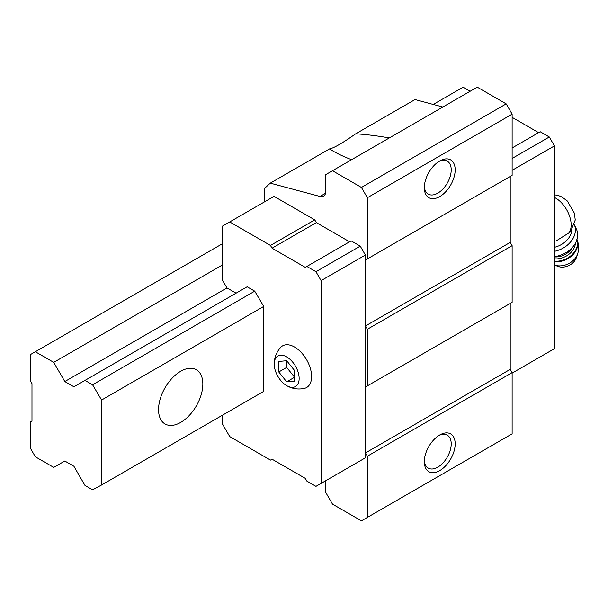 <?xml version="1.0" encoding="UTF-8"?>
<svg xmlns="http://www.w3.org/2000/svg" width="608" height="608" viewBox="0 0 608 608"><rect width="100%" height="100%" fill="white"/><g stroke="black" fill="none" stroke-linecap="round" stroke-linejoin="round"><path stroke-width="0.91" d="M294.599 381.11L294.599 370.561L286.687 360.726L278.776 361.426L278.776 371.974L286.687 381.816L294.599 381.11M286.687 385.654A17.617 10.169 -120 0 0 299.144 378.396A17.617 10.169 -120 0 0 286.573 356.82A17.617 10.169 -120 0 0 274.231 364.276A17.617 10.169 -120 0 0 286.512 385.556A17.617 10.169 -120 0 0 286.687 385.654M556.548 240.677L570.41 231.975L575.236 220.02L574.446 213.271L567.325 200.982L561.815 196.939L558.501 195.571L554.443 194.788M351.606 159.699C344.272 156.856 338.208 154.052 333.42 151.293L329.589 148.892L270.271 183.145L319.975 196.46A11.187 6.46 -120 0 0 323.524 196.148A11.187 6.46 -120 0 0 325.842 191.026L325.842 174.572L477.242 87.164L506.19 103.877L512.126 114.152L367.369 197.729L361.433 187.454L332.485 170.734M349.57 241.802L316.35 222.619L314.769 219.876L274.033 196.361L222.216 226.267L222.216 279.703L226.966 287.926L236.064 293.178M360.248 460.78L365.393 457.816L365.393 255.041L360.248 246.134L351.15 240.882L305.277 267.376L272.05 248.193L316.35 222.619M325.842 480.647L325.842 492.609L332.485 504.123L361.433 520.836L367.369 517.408L367.369 456.213L365.469 452.93L365.469 386.977L367.369 385.882L367.369 329.255L365.469 325.964L365.469 260.019L367.369 258.924L367.369 197.729M270.271 183.145L264.541 188.457L264.541 201.841M361.433 187.454L506.19 103.877M329.589 148.892C333.61 148.208 342.319 143.184 355.703 133.813C365.826 134.414 377.036 135.782 389.325 137.925M442.844 107.023L415.021 99.568L355.703 133.813M92.576 384.788L84.983 380.403L247.137 286.786L254.729 291.164L263.75 306.417L263.75 391.362L101.589 484.986L101.589 400.041L92.576 384.788L254.729 291.164M367.369 517.408L512.126 433.838L512.126 372.643L510.226 369.352L510.226 303.407L365.469 386.977M439.744 470.6A21.812 12.593 -60 0 1 424.323 461.692A21.812 12.593 -60 0 1 439.744 434.978A21.812 12.593 -60 0 1 455.172 443.886A21.812 12.593 -60 0 1 439.744 470.6M367.369 456.213L512.126 372.643M365.469 452.93L510.226 369.352M367.369 385.882L512.126 302.313L512.126 245.678L510.226 242.394L510.226 176.449L365.469 260.019M367.369 329.255L512.126 245.678M365.469 325.964L510.226 242.394M367.369 258.924L512.126 175.347L512.126 114.152M439.744 196.589A21.812 12.593 -60 0 1 424.323 187.682A21.812 12.593 -60 0 1 439.744 160.968A21.812 12.593 -60 0 1 455.172 169.868A21.812 12.593 -60 0 1 439.744 196.589M222.216 415.34L222.216 423.563L229.733 436.574L270.469 460.096L272.05 459.184L305.277 478.367L306.858 481.103L315.955 486.354L321.092 483.39L321.092 280.615L315.955 271.708L360.248 246.134M321.092 280.615L365.393 255.041M315.955 271.708L306.858 266.456M272.05 248.193L270.469 245.45L314.769 219.876M270.469 245.45L229.733 221.935M321.092 483.39L365.393 457.816M286.512 385.556L286.771 385.7C292.212 388.778 298.034 389.698 304.236 388.444A24.054 13.885 -120 0 0 306.622 359.761A24.054 13.885 -120 0 0 280.584 347.48C276.336 352.313 274.216 357.914 274.231 364.276M512.126 373.099L554.443 348.665L554.443 145.897L512.126 170.324M554.443 145.897L549.298 136.99L512.126 158.452M549.298 136.99L540.208 131.738L512.126 147.949M538.62 132.65L512.126 117.352M470.121 91.276L463.083 87.21L433.23 104.447M438.725 161.591A19.015 10.982 -60 0 1 447.275 161.166A19.015 10.982 -60 0 1 450.194 176.404A19.015 10.982 -60 0 1 437.768 193.162A19.015 10.982 -60 0 1 428.26 194.104A19.015 10.982 -60 0 1 424.354 186.481M438.725 435.609A19.015 10.982 -60 0 1 447.275 435.176A19.015 10.982 -60 0 1 450.194 450.414A19.015 10.982 -60 0 1 437.768 467.172A19.015 10.982 -60 0 1 428.26 468.114A19.015 10.982 -60 0 1 424.354 460.492M554.443 247.304A19.578 14.82 -25 0 0 571.862 230.227M577.6 254.022A16.021 12.13 -25 0 1 554.443 265.058L557.893 266.388A12.586 9.53 -25 0 0 576.3 257.792L577.6 254.022C579.242 248.999 578.968 244.051 576.779 239.18M554.443 256.591A22.374 16.94 -25 0 0 576.468 229.262L574.446 224.93M554.443 251.332A22.374 16.94 -25 0 0 574.438 224.952M286.687 360.726L286.687 367.407L294.599 377.249L286.687 381.816M278.776 371.974L286.687 367.407M101.589 400.041L263.75 306.417M84.983 380.403L73.902 386.794L64.805 381.543L226.966 287.926M64.805 381.543L53.732 362.36L222.216 265.088M53.732 362.36L35.34 351.743L222.216 243.854M35.34 351.743L30.4 354.601L30.4 380.859L31.981 383.602L31.981 421.048L30.4 421.96L30.4 448.225L35.34 456.783L53.732 467.4L64.805 461.008L73.902 466.26L84.983 485.442L92.576 489.828L101.589 484.986M180.69 422.416A31.32 18.08 -60 0 1 165.034 423.974A31.32 18.08 -60 0 1 165.034 387.805A31.32 18.08 -60 0 1 196.354 369.717A31.32 18.08 -60 0 1 201.157 394.82A31.32 18.08 -60 0 1 180.69 422.416M568.852 233.024A21.956 12.677 -120 0 0 568.883 214.312A21.956 12.677 -120 0 0 554.443 197.44M319.975 196.46L325.569 193.23M554.443 261.774A18.46 13.976 -25 0 0 572.5 255.14A18.46 13.976 -25 0 0 576.962 239.605M554.443 261.204A18.46 13.976 -25 0 0 571.999 254.76A18.46 13.976 -25 0 0 576.939 239.681M554.443 258.864A16.781 12.7 -25 0 0 575.419 243.208M554.443 256.91A15.382 11.643 -25 0 0 572.06 247.798"/></g></svg>
